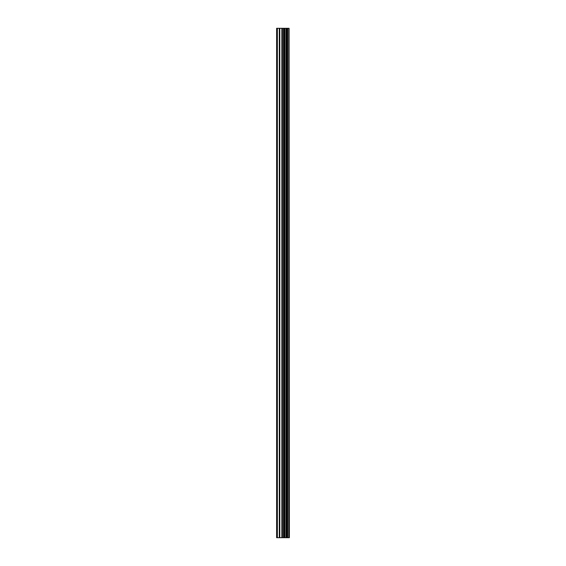 <?xml version="1.0" encoding="UTF-8"?>
<svg xmlns="http://www.w3.org/2000/svg" width="566" height="566" viewBox="0 0 566 566"><rect width="100%" height="100%" fill="white"/><g stroke="black" fill="none" stroke-linecap="round" stroke-linejoin="round"><path stroke-width="0.85" d="M289.077 28.3L289.368 537.7L289.077 28.3L276.632 28.3L276.632 537.7L277.361 537.7L277.361 28.3M277.361 537.7L289.077 537.7M288.83 537.7L288.83 28.3M284.804 537.7L284.804 28.3M284.556 537.7L284.556 28.3M287.684 537.7L287.684 28.3M287.585 537.7L287.585 28.3M287.457 537.7L287.457 28.3M287.203 537.7L287.203 28.3M286.431 537.7L286.431 28.3M286.177 537.7L286.177 28.3M286.056 537.7L286.056 28.3M285.957 537.7L285.957 28.3M284.019 537.7L284.019 28.3M283.502 537.7L283.502 28.3M282.37 537.7L282.37 28.3M281.854 537.7L281.854 28.3M279.809 537.7L279.809 28.3M279.293 537.7L279.293 28.3"/></g></svg>

